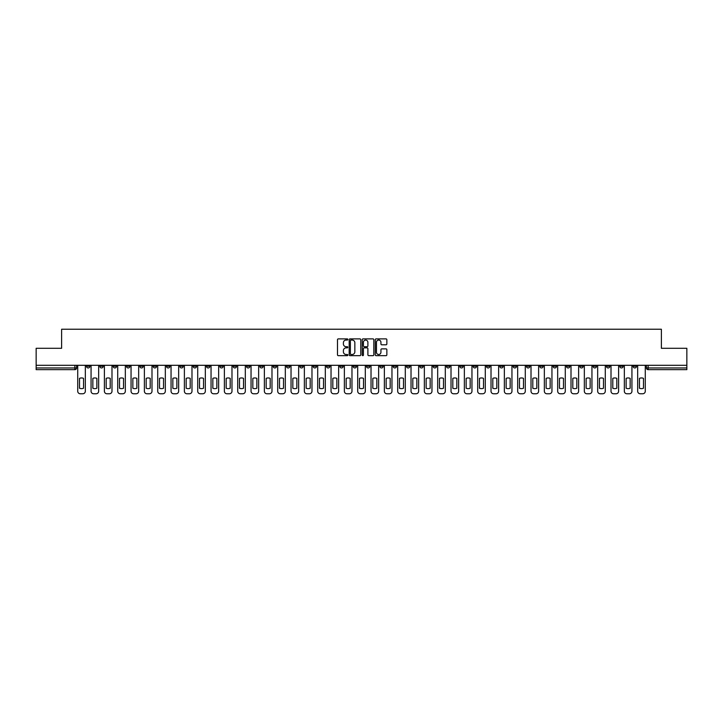 <?xml version="1.0" encoding="UTF-8"?>
<svg xmlns="http://www.w3.org/2000/svg" width="723" height="723" viewBox="0 0 723 723"><rect width="100%" height="100%" fill="white"/><g stroke="black" fill="none" stroke-linecap="round" stroke-linejoin="round"><path stroke-width="1.08" d="M347.826 339.467A0.587 0.587 0 0 0 347.239 338.879L338.328 338.879A0.84 0.84 0 0 0 337.487 339.72L337.487 354.821A0.84 0.84 0 0 0 338.328 355.662L347.239 355.662A0.587 0.587 0 0 0 347.826 355.074A0.587 0.587 0 0 0 347.239 354.487L346.082 354.487A2.684 2.684 0 0 1 343.398 351.803L343.398 350.547A2.684 2.684 0 0 1 346.082 347.862L347.239 347.862A0.587 0.587 0 0 0 347.826 347.275A0.587 0.587 0 0 0 347.239 346.688L346.082 346.688A2.684 2.684 0 0 1 343.398 344.003L343.398 342.738A2.684 2.684 0 0 1 346.082 340.054L347.239 340.054A0.587 0.587 0 0 0 347.826 339.467M526.443 365.305L526.443 366.245L529.86 366.245A1.708 1.708 0 0 1 528.152 367.953A1.708 1.708 0 0 1 526.443 366.245L526.443 365.305M446.453 365.305L446.453 366.245L449.869 366.245A1.708 1.708 0 0 1 448.161 367.953A1.708 1.708 0 0 1 446.453 366.245L446.453 365.305M433.113 365.305L433.113 366.245L436.538 366.245A1.708 1.708 0 0 1 434.821 367.953A1.708 1.708 0 0 1 433.113 366.245L433.113 365.305M353.122 365.305L353.122 366.245L356.547 366.245A1.708 1.708 0 0 1 354.83 367.953A1.708 1.708 0 0 1 353.122 366.245L353.122 365.305M339.792 365.305L339.792 366.245L343.208 366.245A1.708 1.708 0 0 1 341.5 367.953A1.708 1.708 0 0 1 339.792 366.245L339.792 365.305M326.462 365.305L326.462 366.245L329.878 366.245A1.708 1.708 0 0 1 328.17 367.953A1.708 1.708 0 0 1 326.462 366.245L326.462 365.305M299.801 365.305L299.801 366.245L303.217 366.245A1.708 1.708 0 0 1 301.509 367.953A1.708 1.708 0 0 1 299.801 366.245L299.801 365.305M273.131 366.245L273.131 365.305L273.131 366.245A1.708 1.708 0 0 0 274.839 367.953A1.708 1.708 0 0 1 273.131 366.245L276.548 366.245A1.708 1.708 0 0 1 274.839 367.953A1.708 1.708 0 0 0 276.548 366.245L276.548 365.305L276.548 366.245M259.801 366.245L259.801 365.305L259.801 366.245A1.708 1.708 0 0 0 261.509 367.953A1.708 1.708 0 0 1 259.801 366.245L263.217 366.245A1.708 1.708 0 0 1 261.509 367.953M246.471 366.245L246.471 365.305L246.471 366.245A1.708 1.708 0 0 0 248.179 367.953A1.708 1.708 0 0 1 246.471 366.245L249.887 366.245A1.708 1.708 0 0 1 248.179 367.953A1.708 1.708 0 0 0 249.887 366.245L249.887 365.305L249.887 366.245M233.14 365.305L233.14 366.245L236.557 366.245A1.708 1.708 0 0 1 234.848 367.953A1.708 1.708 0 0 1 233.14 366.245L233.14 365.305M219.81 365.305L219.81 366.245L223.226 366.245A1.708 1.708 0 0 1 221.518 367.953A1.708 1.708 0 0 1 219.81 366.245L219.81 365.305M206.471 365.305L206.471 366.245L209.896 366.245A1.708 1.708 0 0 1 208.179 367.953A1.708 1.708 0 0 1 206.471 366.245L206.471 365.305M193.14 366.245L193.14 365.305L193.14 366.245A1.708 1.708 0 0 0 194.849 367.953A1.708 1.708 0 0 1 193.14 366.245L196.557 366.245A1.708 1.708 0 0 1 194.849 367.953M166.48 366.245L166.48 365.305L166.48 366.245A1.708 1.708 0 0 0 168.188 367.953A1.708 1.708 0 0 1 166.48 366.245L169.896 366.245A1.708 1.708 0 0 1 168.188 367.953A1.708 1.708 0 0 0 169.896 366.245L169.896 365.305L169.896 366.245M153.149 366.245L153.149 365.305L153.149 366.245A1.708 1.708 0 0 0 154.858 367.953A1.708 1.708 0 0 1 153.149 366.245L156.566 366.245A1.708 1.708 0 0 1 154.858 367.953A1.708 1.708 0 0 0 156.566 366.245L156.566 365.305L156.566 366.245M139.81 366.245L139.81 365.305L139.81 366.245A1.708 1.708 0 0 0 141.527 367.953A1.708 1.708 0 0 1 139.81 366.245L143.235 366.245A1.708 1.708 0 0 1 141.527 367.953A1.708 1.708 0 0 0 143.235 366.245L143.235 365.305L143.235 366.245M126.48 366.245L126.48 365.305L126.48 366.245A1.708 1.708 0 0 0 128.188 367.953A1.708 1.708 0 0 1 126.48 366.245L129.905 366.245A1.708 1.708 0 0 1 128.188 367.953M113.15 366.245L113.15 365.305L113.15 366.245A1.708 1.708 0 0 0 114.858 367.953A1.708 1.708 0 0 1 113.15 366.245L116.566 366.245A1.708 1.708 0 0 1 114.858 367.953A1.708 1.708 0 0 0 116.566 366.245L116.566 365.305L116.566 366.245M99.819 366.245L99.819 365.305L99.819 366.245A1.708 1.708 0 0 0 101.527 367.953A1.708 1.708 0 0 1 99.819 366.245L103.235 366.245A1.708 1.708 0 0 1 101.527 367.953A1.708 1.708 0 0 0 103.235 366.245L103.235 365.305L103.235 366.245M386.019 344.799A0.84 0.84 0 0 0 386.85 343.958L386.85 339.72A0.84 0.84 0 0 0 386.019 338.879L376.114 338.879A0.84 0.84 0 0 0 375.282 339.72L375.282 354.821A0.84 0.84 0 0 0 376.114 355.662L386.019 355.662A0.84 0.84 0 0 0 386.85 354.821L386.85 349.706A0.84 0.84 0 0 0 386.019 348.866L381.78 348.866A0.84 0.84 0 0 0 380.94 349.706L380.94 352.237A2.241 2.241 0 0 1 378.698 354.487A2.241 2.241 0 0 1 376.457 352.237L376.457 342.304A2.241 2.241 0 0 1 378.698 340.054A2.241 2.241 0 0 1 380.94 342.304L380.94 343.958A0.84 0.84 0 0 0 381.78 344.799L386.019 344.799M36.15 365.305L36.15 348.296L61.618 348.296L61.618 329.236L661.382 329.236L661.382 348.296L686.85 348.296L686.85 365.305L36.15 365.305L36.15 367.953L76.575 367.953L76.575 365.305L76.575 367.953A1.708 1.708 0 0 1 74.867 369.661L36.15 369.661L36.15 367.953M360.768 339.72A0.84 0.84 0 0 0 359.927 338.879L350.031 338.879A0.84 0.84 0 0 0 349.191 339.72L349.191 354.821A0.84 0.84 0 0 0 350.031 355.662L359.927 355.662A0.84 0.84 0 0 0 360.768 354.821L360.768 339.72M363.073 338.879L372.969 338.879A0.84 0.84 0 0 1 373.809 339.72L373.809 354.821A0.84 0.84 0 0 1 372.969 355.662L368.739 355.662A0.84 0.84 0 0 1 367.899 354.821L367.899 348.694A0.84 0.84 0 0 0 367.058 347.862L364.247 347.862A0.84 0.84 0 0 0 363.407 348.694L363.407 355.074A0.587 0.587 0 0 1 362.819 355.662A0.587 0.587 0 0 1 362.232 355.074L362.232 339.72A0.84 0.84 0 0 1 363.073 338.879M646.425 365.305L646.425 367.953L686.85 367.953L686.85 369.661L648.133 369.661A1.708 1.708 0 0 1 646.425 367.953M686.85 365.305L686.85 367.953M636.511 365.305L636.511 366.245A1.708 1.708 0 0 1 634.803 367.953A1.708 1.708 0 0 1 633.095 366.245A1.708 1.708 0 0 0 634.803 367.953A1.708 1.708 0 0 0 636.511 366.245L633.095 366.245L633.095 365.305M623.181 365.305L623.181 366.245A1.708 1.708 0 0 1 621.473 367.953A1.708 1.708 0 0 1 619.765 366.245L623.181 366.245M619.765 365.305L619.765 366.245M609.851 365.305L609.851 366.245A1.708 1.708 0 0 1 608.142 367.953A1.708 1.708 0 0 1 606.434 366.245L609.851 366.245M606.434 365.305L606.434 366.245M596.52 366.245L596.52 365.305L596.52 366.245A1.708 1.708 0 0 1 594.812 367.953A1.708 1.708 0 0 1 593.095 366.245L596.52 366.245A1.708 1.708 0 0 1 594.812 367.953M593.095 365.305L593.095 366.245M583.19 365.305L583.19 366.245A1.708 1.708 0 0 1 581.473 367.953A1.708 1.708 0 0 1 579.765 366.245A1.708 1.708 0 0 0 581.473 367.953M579.765 365.305L579.765 366.245L583.19 366.245M569.851 365.305L569.851 366.245A1.708 1.708 0 0 1 568.142 367.953A1.708 1.708 0 0 1 566.434 366.245L569.851 366.245A1.708 1.708 0 0 1 568.142 367.953M566.434 365.305L566.434 366.245M556.52 365.305L556.52 366.245A1.708 1.708 0 0 1 554.812 367.953A1.708 1.708 0 0 1 553.104 366.245A1.708 1.708 0 0 0 554.812 367.953M553.104 365.305L553.104 366.245L556.52 366.245M543.19 365.305L543.19 366.245A1.708 1.708 0 0 1 541.482 367.953A1.708 1.708 0 0 1 539.774 366.245L543.19 366.245M539.774 365.305L539.774 366.245M529.86 365.305L529.86 366.245A1.708 1.708 0 0 1 528.152 367.953M516.529 365.305L516.529 366.245A1.708 1.708 0 0 1 514.821 367.953A1.708 1.708 0 0 1 513.104 366.245L516.529 366.245M513.104 365.305L513.104 366.245M503.19 365.305L503.19 366.245A1.708 1.708 0 0 1 501.482 367.953A1.708 1.708 0 0 1 499.774 366.245L503.19 366.245M499.774 365.305L499.774 366.245M489.86 365.305L489.86 366.245A1.708 1.708 0 0 1 488.152 367.953A1.708 1.708 0 0 1 486.443 366.245A1.708 1.708 0 0 0 488.152 367.953M486.443 365.305L486.443 366.245L489.86 366.245M476.529 365.305L476.529 366.245A1.708 1.708 0 0 1 474.821 367.953A1.708 1.708 0 0 1 473.113 366.245L476.529 366.245M473.113 365.305L473.113 366.245M463.199 365.305L463.199 366.245A1.708 1.708 0 0 1 461.491 367.953A1.708 1.708 0 0 1 459.783 366.245L463.199 366.245M459.783 365.305L459.783 366.245M449.869 365.305L449.869 366.245M436.538 365.305L436.538 366.245L436.538 365.305M423.199 365.305L423.199 366.245A1.708 1.708 0 0 1 421.491 367.953A1.708 1.708 0 0 1 419.783 366.245L423.199 366.245M419.783 365.305L419.783 366.245M409.869 365.305L409.869 366.245A1.708 1.708 0 0 1 408.161 367.953A1.708 1.708 0 0 1 406.453 366.245L409.869 366.245M406.453 365.305L406.453 366.245M396.538 365.305L396.538 366.245A1.708 1.708 0 0 1 394.83 367.953A1.708 1.708 0 0 1 393.122 366.245L396.538 366.245M393.122 365.305L393.122 366.245M383.208 365.305L383.208 366.245A1.708 1.708 0 0 1 381.5 367.953A1.708 1.708 0 0 1 379.792 366.245L383.208 366.245M379.792 365.305L379.792 366.245M369.878 365.305L369.878 366.245A1.708 1.708 0 0 1 368.17 367.953A1.708 1.708 0 0 1 366.453 366.245L369.878 366.245M366.453 365.305L366.453 366.245M356.547 365.305L356.547 366.245A1.708 1.708 0 0 1 354.83 367.953M343.208 365.305L343.208 366.245M329.878 366.245L329.878 365.305L329.878 366.245A1.708 1.708 0 0 1 328.17 367.953M316.547 365.305L316.547 366.245A1.708 1.708 0 0 1 314.839 367.953A1.708 1.708 0 0 1 313.131 366.245A1.708 1.708 0 0 0 314.839 367.953A1.708 1.708 0 0 0 316.547 366.245L313.131 366.245L313.131 365.305M303.217 366.245L303.217 365.305L303.217 366.245A1.708 1.708 0 0 1 301.509 367.953M289.887 365.305L289.887 366.245A1.708 1.708 0 0 1 288.179 367.953A1.708 1.708 0 0 1 286.462 366.245A1.708 1.708 0 0 0 288.179 367.953M286.462 365.305L286.462 366.245L289.887 366.245M263.217 365.305L263.217 366.245L263.217 365.305M236.557 366.245L236.557 365.305L236.557 366.245A1.708 1.708 0 0 1 234.848 367.953M223.226 366.245L223.226 365.305L223.226 366.245A1.708 1.708 0 0 1 221.518 367.953M209.896 366.245L209.896 365.305L209.896 366.245A1.708 1.708 0 0 1 208.179 367.953M196.557 365.305L196.557 366.245L196.557 365.305M183.226 366.245L183.226 365.305L183.226 366.245A1.708 1.708 0 0 1 181.518 367.953A1.708 1.708 0 0 1 179.81 366.245L183.226 366.245A1.708 1.708 0 0 1 181.518 367.953M179.81 365.305L179.81 366.245M129.905 365.305L129.905 366.245L129.905 365.305M89.905 365.305L89.905 366.245A1.708 1.708 0 0 1 88.197 367.953A1.708 1.708 0 0 1 86.489 366.245A1.708 1.708 0 0 0 88.197 367.953A1.708 1.708 0 0 0 89.905 366.245L89.905 365.305M86.489 365.305L86.489 366.245L89.905 366.245M74.867 365.305L74.867 369.661A1.708 1.708 0 0 0 76.575 367.953M350.953 340.054A0.587 0.587 0 0 0 350.366 340.641L350.366 353.899A0.587 0.587 0 0 0 350.953 354.487L352.164 354.487A2.684 2.684 0 0 0 354.848 351.803L354.848 342.738A2.684 2.684 0 0 0 352.164 340.054L350.953 340.054M367.899 342.341A2.241 2.241 0 0 0 365.648 340.099A2.241 2.241 0 0 0 363.407 342.341L363.407 345.847A0.84 0.84 0 0 0 364.247 346.688L367.058 346.688A0.84 0.84 0 0 0 367.899 345.847L367.899 342.341M79.521 378.346L79.521 388.242A5.341 5.341 131.6 0 0 83.534 388.242A5.341 5.341 -131.6 0 1 79.521 388.242L79.521 378.346A5.341 5.341 -131.6 0 1 83.534 378.346A5.341 5.341 131.6 0 0 79.521 378.346M83.534 378.346L83.534 388.242L83.534 378.346M77.723 391.197L77.723 365.305L77.723 391.197A2.567 2.567 48.4 0 0 80.289 393.764L82.765 393.764A2.567 2.567 48.4 0 0 85.332 391.197L85.332 365.305M80.289 393.764L82.765 393.764M92.851 378.346L92.851 388.242A5.341 5.341 131.6 0 0 96.873 388.242A5.341 5.341 -131.6 0 1 92.851 388.242L92.851 378.346A5.341 5.341 -131.6 0 1 96.873 378.346A5.341 5.341 131.6 0 0 92.851 378.346M96.873 378.346L96.873 388.242L96.873 378.346M91.062 391.197L91.062 365.305L91.062 391.197A2.567 2.567 48.4 0 0 93.619 393.764L96.105 393.764A2.567 2.567 48.4 0 0 98.662 391.197L98.662 365.305M106.182 378.346L106.182 388.242A5.341 5.341 131.6 0 0 110.203 388.242A5.341 5.341 -131.6 0 1 106.182 388.242L106.182 378.346A5.341 5.341 -131.6 0 1 110.203 378.346A5.341 5.341 131.6 0 0 106.182 378.346M110.203 378.346L110.203 388.242L110.203 378.346M104.392 391.197L104.392 365.305L104.392 391.197A2.567 2.567 48.4 0 0 106.959 393.764L109.435 393.764A2.567 2.567 48.4 0 0 111.993 391.197L111.993 365.305M93.619 393.764L96.105 393.764M106.959 393.764L109.435 393.764M119.521 378.346L119.521 388.242A5.341 5.341 131.6 0 0 123.534 388.242A5.341 5.341 -131.6 0 1 119.521 388.242L119.521 378.346A5.341 5.341 -131.6 0 1 123.534 378.346A5.341 5.341 131.6 0 0 119.521 378.346M123.534 378.346L123.534 388.242L123.534 378.346M117.722 391.197L117.722 365.305L117.722 391.197A2.567 2.567 48.4 0 0 120.289 393.764L122.765 393.764A2.567 2.567 48.4 0 0 125.332 391.197L125.332 365.305M132.851 378.346L132.851 388.242A5.341 5.341 131.6 0 0 136.864 388.242A5.341 5.341 -131.6 0 1 132.851 388.242L132.851 378.346A5.341 5.341 -131.6 0 1 136.864 378.346A5.341 5.341 131.6 0 0 132.851 378.346M136.864 378.346L136.864 388.242L136.864 378.346M131.053 391.197L131.053 365.305L131.053 391.197A2.567 2.567 48.4 0 0 133.619 393.764L136.096 393.764A2.567 2.567 48.4 0 0 138.662 391.197L138.662 365.305M146.182 378.346L146.182 388.242A5.341 5.341 131.6 0 0 150.194 388.242A5.341 5.341 -131.6 0 1 146.182 388.242L146.182 378.346A5.341 5.341 -131.6 0 1 150.194 378.346A5.341 5.341 131.6 0 0 146.182 378.346M150.194 378.346L150.194 388.242L150.194 378.346M144.383 391.197L144.383 365.305L144.383 391.197A2.567 2.567 48.4 0 0 146.95 393.764L149.426 393.764A2.567 2.567 48.4 0 0 151.993 391.197L151.993 365.305M120.289 393.764L122.765 393.764M133.619 393.764L136.096 393.764M146.95 393.764L149.426 393.764M159.512 378.346L159.512 388.242A5.341 5.341 131.6 0 0 163.534 388.242A5.341 5.341 -131.6 0 1 159.512 388.242L159.512 378.346A5.341 5.341 -131.6 0 1 163.534 378.346L163.534 388.242L163.534 378.346A5.341 5.341 131.6 0 0 159.512 378.346M157.722 391.197L157.722 365.305L157.722 391.197A2.567 2.567 48.4 0 0 160.28 393.764L162.756 393.764A2.567 2.567 48.4 0 0 165.323 391.197L165.323 365.305M172.842 378.346L172.842 388.242A5.341 5.341 131.6 0 0 176.864 388.242A5.341 5.341 -131.6 0 1 172.842 388.242L172.842 378.346A5.341 5.341 -131.6 0 1 176.864 378.346L176.864 388.242L176.864 378.346A5.341 5.341 131.6 0 0 172.842 378.346M171.053 391.197L171.053 365.305L171.053 391.197A2.567 2.567 48.4 0 0 173.61 393.764L176.096 393.764A2.567 2.567 48.4 0 0 178.653 391.197L178.653 365.305M186.173 378.346L186.173 388.242A5.341 5.341 131.6 0 0 190.194 388.242A5.341 5.341 -131.6 0 1 186.173 388.242L186.173 378.346A5.341 5.341 -131.6 0 1 190.194 378.346L190.194 388.242L190.194 378.346A5.341 5.341 131.6 0 0 186.173 378.346M184.383 391.197L184.383 365.305L184.383 391.197A2.567 2.567 48.4 0 0 186.95 393.764L189.426 393.764A2.567 2.567 48.4 0 0 191.984 391.197L191.984 365.305M199.512 378.346L199.512 388.242A5.341 5.341 131.6 0 0 203.524 388.242A5.341 5.341 -131.6 0 1 199.512 388.242L199.512 378.346A5.341 5.341 -131.6 0 1 203.524 378.346L203.524 388.242L203.524 378.346A5.341 5.341 131.6 0 0 199.512 378.346M197.713 391.197L197.713 365.305L197.713 391.197A2.567 2.567 48.4 0 0 200.28 393.764L202.756 393.764A2.567 2.567 48.4 0 0 205.323 391.197L205.323 365.305M212.842 378.346L212.842 388.242A5.341 5.341 131.6 0 0 216.855 388.242A5.341 5.341 -131.6 0 1 212.842 388.242L212.842 378.346A5.341 5.341 -131.6 0 1 216.855 378.346L216.855 388.242L216.855 378.346A5.341 5.341 131.6 0 0 212.842 378.346M211.044 391.197L211.044 365.305L211.044 391.197A2.567 2.567 48.4 0 0 213.61 393.764L216.087 393.764A2.567 2.567 48.4 0 0 218.653 391.197L218.653 365.305M226.172 378.346L226.172 388.242A5.341 5.341 131.6 0 0 230.185 388.242A5.341 5.341 -131.6 0 1 226.172 388.242L226.172 378.346A5.341 5.341 -131.6 0 1 230.185 378.346L230.185 388.242L230.185 378.346A5.341 5.341 131.6 0 0 226.172 378.346M224.374 391.197L224.374 365.305L224.374 391.197A2.567 2.567 48.4 0 0 226.941 393.764L229.417 393.764A2.567 2.567 48.4 0 0 231.984 391.197L231.984 365.305M239.503 378.346L239.503 388.242A5.341 5.341 131.6 0 0 243.524 388.242A5.341 5.341 -131.6 0 1 239.503 388.242L239.503 378.346A5.341 5.341 -131.6 0 1 243.524 378.346L243.524 388.242L243.524 378.346A5.341 5.341 131.6 0 0 239.503 378.346M237.713 391.197L237.713 365.305L237.713 391.197A2.567 2.567 48.4 0 0 240.271 393.764L242.756 393.764A2.567 2.567 48.4 0 0 245.314 391.197L245.314 365.305M252.833 378.346L252.833 388.242A5.341 5.341 131.6 0 0 256.855 388.242A5.341 5.341 -131.6 0 1 252.833 388.242L252.833 378.346A5.341 5.341 -131.6 0 1 256.855 378.346L256.855 388.242L256.855 378.346A5.341 5.341 131.6 0 0 252.833 378.346M251.044 391.197L251.044 365.305L251.044 391.197A2.567 2.567 48.4 0 0 253.601 393.764L256.087 393.764A2.567 2.567 48.4 0 0 258.644 391.197L258.644 365.305M266.172 378.346L266.172 388.242A5.341 5.341 131.6 0 0 270.185 388.242A5.341 5.341 -131.6 0 1 266.172 388.242L266.172 378.346A5.341 5.341 -131.6 0 1 270.185 378.346L270.185 388.242L270.185 378.346A5.341 5.341 131.6 0 0 266.172 378.346M264.374 391.197L264.374 365.305L264.374 391.197A2.567 2.567 48.4 0 0 266.941 393.764L269.417 393.764A2.567 2.567 48.4 0 0 271.984 391.197L271.984 365.305M279.503 378.346L279.503 388.242A5.341 5.341 131.6 0 0 283.515 388.242A5.341 5.341 -131.6 0 1 279.503 388.242L279.503 378.346A5.341 5.341 -131.6 0 1 283.515 378.346L283.515 388.242L283.515 378.346A5.341 5.341 131.6 0 0 279.503 378.346M277.704 391.197L277.704 365.305L277.704 391.197A2.567 2.567 48.4 0 0 280.271 393.764L282.747 393.764A2.567 2.567 48.4 0 0 285.314 391.197L285.314 365.305M292.833 378.346L292.833 388.242A5.341 5.341 131.6 0 0 296.846 388.242A5.341 5.341 -131.6 0 1 292.833 388.242L292.833 378.346A5.341 5.341 -131.6 0 1 296.846 378.346L296.846 388.242L296.846 378.346A5.341 5.341 131.6 0 0 292.833 378.346M291.035 391.197L291.035 365.305L291.035 391.197A2.567 2.567 48.4 0 0 293.601 393.764L296.078 393.764A2.567 2.567 48.4 0 0 298.644 391.197L298.644 365.305M306.163 378.346L306.163 388.242A5.341 5.341 131.6 0 0 310.185 388.242A5.341 5.341 -131.6 0 1 306.163 388.242L306.163 378.346A5.341 5.341 -131.6 0 1 310.185 378.346L310.185 388.242L310.185 378.346A5.341 5.341 131.6 0 0 306.163 378.346M304.365 391.197L304.365 365.305L304.365 391.197A2.567 2.567 48.4 0 0 306.932 393.764L309.408 393.764A2.567 2.567 48.4 0 0 311.975 391.197L311.975 365.305M319.494 378.346L319.494 388.242A5.341 5.341 131.6 0 0 323.515 388.242A5.341 5.341 -131.6 0 1 319.494 388.242L319.494 378.346A5.341 5.341 -131.6 0 1 323.515 378.346L323.515 388.242L323.515 378.346A5.341 5.341 131.6 0 0 319.494 378.346M317.704 391.197L317.704 365.305L317.704 391.197A2.567 2.567 48.4 0 0 320.262 393.764L322.747 393.764A2.567 2.567 48.4 0 0 325.305 391.197L325.305 365.305M332.824 378.346L332.824 388.242A5.341 5.341 131.6 0 0 336.846 388.242A5.341 5.341 -131.6 0 1 332.824 388.242L332.824 378.346A5.341 5.341 -131.6 0 1 336.846 378.346L336.846 388.242L336.846 378.346A5.341 5.341 131.6 0 0 332.824 378.346M331.035 391.197L331.035 365.305L331.035 391.197A2.567 2.567 48.4 0 0 333.601 393.764L336.078 393.764A2.567 2.567 48.4 0 0 338.635 391.197L338.635 365.305M346.163 378.346L346.163 388.242A5.341 5.341 131.6 0 0 350.176 388.242A5.341 5.341 -131.6 0 1 346.163 388.242L346.163 378.346A5.341 5.341 -131.6 0 1 350.176 378.346L350.176 388.242L350.176 378.346A5.341 5.341 131.6 0 0 346.163 378.346M344.365 391.197L344.365 365.305L344.365 391.197A2.567 2.567 48.4 0 0 346.932 393.764L349.408 393.764A2.567 2.567 48.4 0 0 351.974 391.197L351.974 365.305M359.494 378.346L359.494 388.242A5.341 5.341 131.6 0 0 363.506 388.242A5.341 5.341 -131.6 0 1 359.494 388.242L359.494 378.346A5.341 5.341 -131.6 0 1 363.506 378.346L363.506 388.242L363.506 378.346A5.341 5.341 131.6 0 0 359.494 378.346M357.695 391.197L357.695 365.305L357.695 391.197A2.567 2.567 48.4 0 0 360.262 393.764L362.738 393.764A2.567 2.567 48.4 0 0 365.305 391.197L365.305 365.305M160.28 393.764L162.756 393.764M173.61 393.764L176.096 393.764M186.95 393.764L189.426 393.764M200.28 393.764L202.756 393.764M213.61 393.764L216.087 393.764M226.941 393.764L229.417 393.764M240.271 393.764L242.756 393.764M253.601 393.764L256.087 393.764M266.941 393.764L269.417 393.764M280.271 393.764L282.747 393.764M293.601 393.764L296.078 393.764M306.932 393.764L309.408 393.764M320.262 393.764L322.747 393.764M333.601 393.764L336.078 393.764M346.932 393.764L349.408 393.764M360.262 393.764L362.738 393.764M372.824 378.346L372.824 388.242A5.341 5.341 131.6 0 0 376.837 388.242A5.341 5.341 -131.6 0 1 372.824 388.242L372.824 378.346A5.341 5.341 -131.6 0 1 376.837 378.346A5.341 5.341 131.6 0 0 372.824 378.346M376.837 378.346L376.837 388.242L376.837 378.346M371.026 391.197L371.026 365.305L371.026 391.197A2.567 2.567 48.4 0 0 373.592 393.764L376.068 393.764A2.567 2.567 48.4 0 0 378.635 391.197L378.635 365.305M386.154 378.346L386.154 388.242A5.341 5.341 131.6 0 0 390.176 388.242A5.341 5.341 -131.6 0 1 386.154 388.242L386.154 378.346A5.341 5.341 -131.6 0 1 390.176 378.346A5.341 5.341 131.6 0 0 386.154 378.346M390.176 378.346L390.176 388.242L390.176 378.346M384.365 391.197L384.365 365.305L384.365 391.197A2.567 2.567 48.4 0 0 386.922 393.764L389.399 393.764A2.567 2.567 48.4 0 0 391.965 391.197L391.965 365.305M399.485 378.346L399.485 388.242A5.341 5.341 131.6 0 0 403.506 388.242A5.341 5.341 -131.6 0 1 399.485 388.242L399.485 378.346A5.341 5.341 -131.6 0 1 403.506 378.346A5.341 5.341 131.6 0 0 399.485 378.346M403.506 378.346L403.506 388.242L403.506 378.346M397.695 391.197L397.695 365.305L397.695 391.197A2.567 2.567 48.4 0 0 400.253 393.764L402.738 393.764A2.567 2.567 48.4 0 0 405.296 391.197L405.296 365.305M412.815 378.346L412.815 388.242A5.341 5.341 131.6 0 0 416.837 388.242A5.341 5.341 -131.6 0 1 412.815 388.242L412.815 378.346A5.341 5.341 -131.6 0 1 416.837 378.346A5.341 5.341 131.6 0 0 412.815 378.346M416.837 378.346L416.837 388.242L416.837 378.346M411.026 391.197L411.026 365.305L411.026 391.197A2.567 2.567 48.4 0 0 413.592 393.764L416.068 393.764A2.567 2.567 48.4 0 0 418.635 391.197L418.635 365.305M373.592 393.764L376.068 393.764M386.922 393.764L389.399 393.764M400.253 393.764L402.738 393.764M413.592 393.764L416.068 393.764M426.154 378.346L426.154 388.242A5.341 5.341 131.6 0 0 430.167 388.242A5.341 5.341 -131.6 0 1 426.154 388.242L426.154 378.346A5.341 5.341 -131.6 0 1 430.167 378.346A5.341 5.341 131.6 0 0 426.154 378.346M430.167 378.346L430.167 388.242L430.167 378.346M424.356 391.197L424.356 365.305L424.356 391.197A2.567 2.567 48.4 0 0 426.922 393.764L429.399 393.764A2.567 2.567 48.4 0 0 431.965 391.197L431.965 365.305M426.922 393.764L429.399 393.764M439.485 378.346L439.485 388.242A5.341 5.341 131.6 0 0 443.497 388.242A5.341 5.341 -131.6 0 1 439.485 388.242L439.485 378.346A5.341 5.341 -131.6 0 1 443.497 378.346A5.341 5.341 131.6 0 0 439.485 378.346M443.497 378.346L443.497 388.242L443.497 378.346M437.686 391.197L437.686 365.305L437.686 391.197A2.567 2.567 48.4 0 0 440.253 393.764L442.729 393.764A2.567 2.567 48.4 0 0 445.296 391.197L445.296 365.305M440.253 393.764L442.729 393.764M452.815 378.346L452.815 388.242A5.341 5.341 131.6 0 0 456.828 388.242A5.341 5.341 -131.6 0 1 452.815 388.242L452.815 378.346A5.341 5.341 -131.6 0 1 456.828 378.346A5.341 5.341 131.6 0 0 452.815 378.346M456.828 378.346L456.828 388.242L456.828 378.346M451.016 391.197L451.016 365.305L451.016 391.197A2.567 2.567 48.4 0 0 453.583 393.764L456.059 393.764A2.567 2.567 48.4 0 0 458.626 391.197L458.626 365.305M453.583 393.764L456.059 393.764M466.145 378.346L466.145 388.242A5.341 5.341 131.6 0 0 470.167 388.242A5.341 5.341 -131.6 0 1 466.145 388.242L466.145 378.346A5.341 5.341 -131.6 0 1 470.167 378.346A5.341 5.341 131.6 0 0 466.145 378.346M470.167 378.346L470.167 388.242L470.167 378.346M464.356 391.197L464.356 365.305L464.356 391.197A2.567 2.567 48.4 0 0 466.913 393.764L469.399 393.764A2.567 2.567 48.4 0 0 471.956 391.197L471.956 365.305M466.913 393.764L469.399 393.764M479.476 378.346L479.476 388.242A5.341 5.341 131.6 0 0 483.497 388.242A5.341 5.341 -131.6 0 1 479.476 388.242L479.476 378.346A5.341 5.341 -131.6 0 1 483.497 378.346A5.341 5.341 131.6 0 0 479.476 378.346M483.497 378.346L483.497 388.242L483.497 378.346M477.686 391.197L477.686 365.305L477.686 391.197A2.567 2.567 48.4 0 0 480.244 393.764L482.729 393.764A2.567 2.567 48.4 0 0 485.287 391.197L485.287 365.305M480.244 393.764L482.729 393.764M492.815 378.346L492.815 388.242A5.341 5.341 131.6 0 0 496.828 388.242A5.341 5.341 -131.6 0 1 492.815 388.242L492.815 378.346A5.341 5.341 -131.6 0 1 496.828 378.346A5.341 5.341 131.6 0 0 492.815 378.346M496.828 378.346L496.828 388.242L496.828 378.346M491.016 391.197L491.016 365.305L491.016 391.197A2.567 2.567 48.4 0 0 493.583 393.764L496.059 393.764A2.567 2.567 48.4 0 0 498.626 391.197L498.626 365.305M493.583 393.764L496.059 393.764M506.145 378.346L506.145 388.242A5.341 5.341 131.6 0 0 510.158 388.242A5.341 5.341 -131.6 0 1 506.145 388.242L506.145 378.346A5.341 5.341 -131.6 0 1 510.158 378.346A5.341 5.341 131.6 0 0 506.145 378.346M510.158 378.346L510.158 388.242L510.158 378.346M504.347 391.197L504.347 365.305L504.347 391.197A2.567 2.567 48.4 0 0 506.913 393.764L509.39 393.764A2.567 2.567 48.4 0 0 511.956 391.197L511.956 365.305M506.913 393.764L509.39 393.764M519.476 378.346L519.476 388.242A5.341 5.341 131.6 0 0 523.488 388.242A5.341 5.341 -131.6 0 1 519.476 388.242L519.476 378.346A5.341 5.341 -131.6 0 1 523.488 378.346A5.341 5.341 131.6 0 0 519.476 378.346M523.488 378.346L523.488 388.242L523.488 378.346M517.677 391.197L517.677 365.305L517.677 391.197A2.567 2.567 48.4 0 0 520.244 393.764L522.72 393.764A2.567 2.567 48.4 0 0 525.287 391.197L525.287 365.305M520.244 393.764L522.72 393.764M532.806 378.346L532.806 388.242A5.341 5.341 131.6 0 0 536.827 388.242A5.341 5.341 -131.6 0 1 532.806 388.242L532.806 378.346A5.341 5.341 -131.6 0 1 536.827 378.346A5.341 5.341 131.6 0 0 532.806 378.346M536.827 378.346L536.827 388.242L536.827 378.346M531.016 391.197L531.016 365.305L531.016 391.197A2.567 2.567 48.4 0 0 533.574 393.764L536.05 393.764A2.567 2.567 48.4 0 0 538.617 391.197L538.617 365.305M533.574 393.764L536.05 393.764M546.136 378.346L546.136 388.242A5.341 5.341 131.6 0 0 550.158 388.242A5.341 5.341 -131.6 0 1 546.136 388.242L546.136 378.346A5.341 5.341 -131.6 0 1 550.158 378.346A5.341 5.341 131.6 0 0 546.136 378.346M550.158 378.346L550.158 388.242L550.158 378.346M544.347 391.197L544.347 365.305L544.347 391.197A2.567 2.567 48.4 0 0 546.904 393.764L549.39 393.764A2.567 2.567 48.4 0 0 551.947 391.197L551.947 365.305M546.904 393.764L549.39 393.764M559.466 378.346L559.466 388.242A5.341 5.341 131.6 0 0 563.488 388.242A5.341 5.341 -131.6 0 1 559.466 388.242L559.466 378.346A5.341 5.341 -131.6 0 1 563.488 378.346A5.341 5.341 131.6 0 0 559.466 378.346M563.488 378.346L563.488 388.242L563.488 378.346M557.677 391.197L557.677 365.305L557.677 391.197A2.567 2.567 48.4 0 0 560.244 393.764L562.72 393.764A2.567 2.567 48.4 0 0 565.278 391.197L565.278 365.305M560.244 393.764L562.72 393.764M572.806 378.346L572.806 388.242A5.341 5.341 131.6 0 0 576.818 388.242A5.341 5.341 -131.6 0 1 572.806 388.242L572.806 378.346A5.341 5.341 -131.6 0 1 576.818 378.346A5.341 5.341 131.6 0 0 572.806 378.346M576.818 378.346L576.818 388.242L576.818 378.346M571.007 391.197L571.007 365.305L571.007 391.197A2.567 2.567 48.4 0 0 573.574 393.764L576.05 393.764A2.567 2.567 48.4 0 0 578.617 391.197L578.617 365.305M573.574 393.764L576.05 393.764M586.136 378.346L586.136 388.242A5.341 5.341 131.6 0 0 590.149 388.242A5.341 5.341 -131.6 0 1 586.136 388.242L586.136 378.346A5.341 5.341 -131.6 0 1 590.149 378.346A5.341 5.341 131.6 0 0 586.136 378.346M590.149 378.346L590.149 388.242L590.149 378.346M584.338 391.197L584.338 365.305L584.338 391.197A2.567 2.567 48.4 0 0 586.904 393.764L589.381 393.764A2.567 2.567 48.4 0 0 591.947 391.197L591.947 365.305M586.904 393.764L589.381 393.764M599.466 378.346L599.466 388.242A5.341 5.341 131.6 0 0 603.479 388.242A5.341 5.341 -131.6 0 1 599.466 388.242L599.466 378.346A5.341 5.341 -131.6 0 1 603.479 378.346A5.341 5.341 131.6 0 0 599.466 378.346M603.479 378.346L603.479 388.242L603.479 378.346M597.668 391.197L597.668 365.305L597.668 391.197A2.567 2.567 48.4 0 0 600.235 393.764L602.711 393.764A2.567 2.567 48.4 0 0 605.278 391.197L605.278 365.305M600.235 393.764L602.711 393.764M612.797 378.346L612.797 388.242A5.341 5.341 131.6 0 0 616.818 388.242A5.341 5.341 -131.6 0 1 612.797 388.242L612.797 378.346A5.341 5.341 -131.6 0 1 616.818 378.346A5.341 5.341 131.6 0 0 612.797 378.346M616.818 378.346L616.818 388.242L616.818 378.346M611.007 391.197L611.007 365.305L611.007 391.197A2.567 2.567 48.4 0 0 613.565 393.764L616.041 393.764A2.567 2.567 48.4 0 0 618.608 391.197L618.608 365.305M613.565 393.764L616.041 393.764M626.127 378.346L626.127 388.242A5.341 5.341 131.6 0 0 630.149 388.242A5.341 5.341 -131.6 0 1 626.127 388.242L626.127 378.346A5.341 5.341 -131.6 0 1 630.149 378.346A5.341 5.341 131.6 0 0 626.127 378.346M630.149 378.346L630.149 388.242L630.149 378.346M624.338 391.197L624.338 365.305L624.338 391.197A2.567 2.567 48.4 0 0 626.895 393.764L629.381 393.764A2.567 2.567 48.4 0 0 631.938 391.197L631.938 365.305M626.895 393.764L629.381 393.764M639.466 378.346L639.466 388.242A5.341 5.341 131.6 0 0 643.479 388.242A5.341 5.341 -131.6 0 1 639.466 388.242L639.466 378.346A5.341 5.341 -131.6 0 1 643.479 378.346A5.341 5.341 131.6 0 0 639.466 378.346M643.479 378.346L643.479 388.242L643.479 378.346M637.668 391.197L637.668 365.305L637.668 391.197A2.567 2.567 48.4 0 0 640.235 393.764L642.711 393.764A2.567 2.567 48.4 0 0 645.278 391.197L645.278 365.305M640.235 393.764L642.711 393.764M648.133 365.305L648.133 369.661"/></g></svg>
